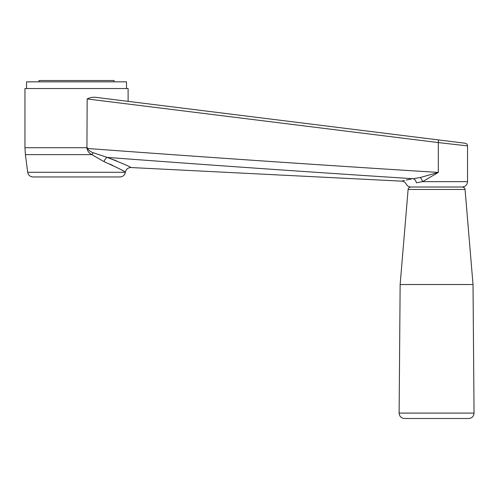 <?xml version="1.0" encoding="UTF-8"?>
<svg xmlns="http://www.w3.org/2000/svg" width="499" height="499" viewBox="0 0 499 499"><rect width="100%" height="100%" fill="white"/><g stroke="black" fill="none" stroke-linecap="round" stroke-linejoin="round"><path stroke-width="0.75" d="M467.532 181.648L422.603 181.648L416.416 182.79A5.358 3.587 -99.3 0 0 413.247 178.723C397.928 181.804 397.928 181.804 413.247 178.723L420.252 177.519A5.358 2.277 -111.9 0 1 422.603 181.648L438.303 172.423L438.303 142.577L467.532 145.895L467.532 181.648C467.214 184.904 465.424 186.688 462.168 187.006M420.252 177.519L438.303 172.423C317.744 164.888 200.816 156.904 87.525 148.477C88.884 150.548 90.818 151.977 93.338 152.763L107.179 157.397C122.249 163.267 130.17 166.647 130.956 167.545C130.214 166.666 122.286 163.285 107.179 157.397C206.424 164.876 308.451 171.987 413.247 178.723L412.885 178.779M467.532 145.895C467.407 144.423 466.627 143.537 465.18 143.238L97.224 97.523C93.687 96.875 90.331 97.349 87.163 98.952L86.926 147.716L24.95 147.716L24.95 88.541L128.106 88.541L128.106 101.359M103.05 98.247L113.884 99.588M424.593 138.192L438.484 139.92L438.303 142.577L87.163 98.952M416.416 182.79C402.886 184.43 402.886 184.43 416.416 182.79M27.695 172.292C28.3 175.174 30.071 176.727 33.009 176.958L120.047 176.958C122.985 176.727 124.756 175.174 125.361 172.292L27.695 172.292L25.399 154.621L24.95 147.716M411.12 179.066L406.142 180.052M404.408 180.451L404.028 180.544M403.741 180.613L403.398 180.7M403.161 180.763L402.394 180.962M402.182 181.018L401.707 181.143C403.735 181.312 405.238 182.291 406.217 184.069C407.259 185.946 408.849 186.925 410.995 187.006M103.985 161.626L104.023 161.639C117.639 167.783 124.756 171.3 125.374 172.205C124.806 171.332 117.689 167.807 104.023 161.639L104.884 161.975M110.017 164.146L112.899 165.481M122.317 170.427L123.066 170.851M93.338 152.763A5.358 1.697 126.3 0 0 91.822 154.621L104.023 161.639A5.358 2.982 109.2 0 1 107.179 157.397L116.666 160.934M25.399 154.621L91.822 154.621C88.884 153.106 87.25 150.804 86.926 147.716M87.163 147.423L87.525 148.477M43.033 176.958L110.017 176.958M465.056 189.464L408.113 189.464C408.644 188.778 407.234 188.21 410.783 187.006L462.386 187.006C465.935 188.21 464.525 188.778 465.056 189.464L473.021 284.53L400.142 284.53L399.119 413.097L474.05 413.097C473.751 416.372 471.967 418.174 468.692 418.499L404.477 418.499C401.202 418.174 399.412 416.372 399.119 413.097M26.547 88.541L26.547 81.842L126.509 81.842L126.509 88.541M114.034 81.842L114.034 80.501L39.016 80.501L39.016 81.842M125.361 172.292L125.374 172.205C126.029 169.211 127.887 167.652 130.956 167.545L401.707 181.143M408.113 189.464L400.142 284.53M473.021 284.53L474.05 413.097"/></g></svg>

